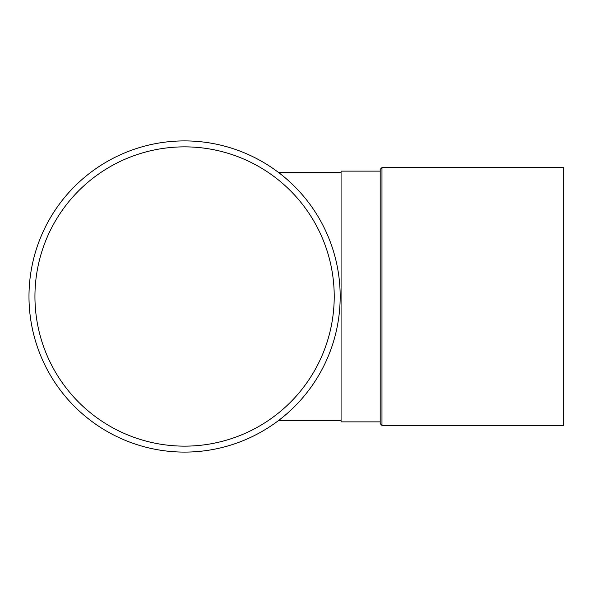 <?xml version="1.0" encoding="UTF-8"?>
<svg xmlns="http://www.w3.org/2000/svg" width="593" height="593" viewBox="0 0 593 593"><rect width="100%" height="100%" fill="white"/><g stroke="black" fill="none" stroke-linecap="round" stroke-linejoin="round"><path stroke-width="0.89" d="M381.966 425.426L563.35 425.426L563.35 167.574L381.966 167.574L381.966 425.426L380.187 423.647L380.187 169.353L381.966 167.574M278.295 420.711L341.071 420.711M380.187 171.132L341.071 171.132L341.071 421.868L380.187 421.868M184.586 146.864A149.636 149.636 0 0 1 314.171 371.322A149.636 149.636 0 0 1 54.993 371.322A149.636 149.636 0 0 1 184.586 146.864M184.586 140.904A155.596 155.596 0 0 1 319.33 374.302A155.596 155.596 0 0 1 49.834 374.302A155.596 155.596 0 0 1 184.586 140.904M278.295 172.289L341.071 172.289"/></g></svg>
